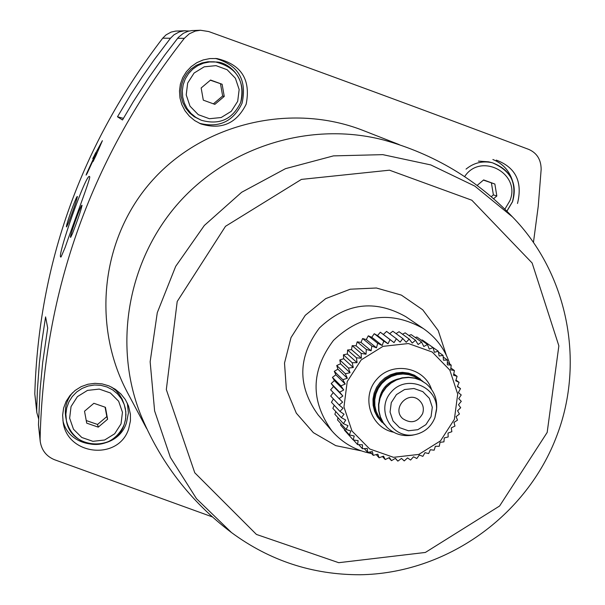 <?xml version="1.0" encoding="UTF-8"?>
<svg xmlns="http://www.w3.org/2000/svg" width="605" height="605" viewBox="0 0 605 605"><rect width="100%" height="100%" fill="white"/><g stroke="black" fill="none" stroke-linecap="round" stroke-linejoin="round"><path stroke-width="0.91" d="M212.574 516.98L54.374 459.671C46.373 456.299 41.669 450.294 40.255 441.642L40.104 438.799C43.734 289.954 91.801 156.461 184.321 38.327L189.267 33.819L195.302 31.067L200.535 30.258L208.733 31.551C320.824 72.003 427.478 111.275 528.702 149.382C536.953 152.982 541.097 159.675 541.15 169.445L538.246 206.229L533.436 242.529M87.059 173.59L86.076 175.102L86.795 173.204L96.195 152.717L92.746 158.571L102.389 140.678L96.013 155.485L92.996 161.664L96.49 153.05L87.059 173.59M68.289 223.222C73.228 210.336 76.253 201.45 77.387 196.565C76.752 194.409 64.803 228.161 66.588 226.875L68.289 223.222M38.599 418.728L36.837 412.64L36.708 410.031L37.397 390.028L39.348 363.363L41.579 343.398L45.587 316.884L47.697 328.046L42.683 362.531L40.043 390.217L38.463 424.869L40.104 438.799M123.42 118.346L117.483 116.78L122.49 119.979L133.236 101.784L148.49 78.083L164.764 55.07L178.445 37.306L183.36 33.29L188.026 31.286L191.777 30.575L200.535 30.258M117.483 116.78L131.391 93.533L142.485 76.502L154.124 59.834L170.489 38.228L173.975 34.795L179.33 31.883L184.101 30.825L189.161 30.999M185.319 30.749L175.594 31.097L171.147 32.088L166.08 34.856L162.722 38.175C81.395 144.497 38.758 263.062 34.795 393.87L36.837 412.64M65.045 247.679C72.479 225.877 91.294 176.69 89.661 176.728C86.969 170.224 55.433 260.301 61.052 256.974L65.045 247.679M72.479 233.522C77.697 219.955 80.888 210.57 82.053 205.36C81.342 203.008 68.713 238.725 70.664 237.334L72.479 233.522M477.073 185.485L483.629 179.927L494.86 184.033L496.834 195.975L493.514 198.788M107.607 419.227L98.26 427.145L86.719 423.152L84.526 411.226L93.881 403.293L105.429 407.301L107.607 419.227L106.82 416.595L97.534 424.46L98.26 427.145M224.251 96.422L214.851 104.362L203.303 100.15L201.155 87.982L210.563 80.034L222.118 84.254L224.251 96.422L222.648 96.006L213.391 103.833M128.646 428.975L130.438 420.853L130.393 414.168L128.532 406.023L125.348 399.557L120.856 393.916L115.313 389.287L108.961 385.884L102.071 383.88L94.94 383.336L87.869 384.258L81.168 386.64L75.141 390.437L70.044 395.436L66.111 401.395L63.608 408.065L62.633 415.181L63.17 422.381C67.488 455.361 118.406 460.927 128.646 428.975M246.152 104.234C251.022 79.527 241.251 64.296 216.84 58.541L209.927 58.564L203.159 59.948L196.806 62.686L191.135 66.679L186.355 71.73L182.702 77.629L180.381 84.14L179.481 91.022L179.972 97.957L181.833 104.65L185.009 110.791L189.365 116.168L194.681 120.584L200.762 123.881C221.37 130.143 236.495 123.594 246.152 104.234M399.255 144.625L362.577 130.249C291.247 102.547 204.248 123.08 153.042 179.67C101.315 236.517 91.257 324.462 127.337 392.342L146.569 428.438M517.502 203.469C522.78 181.825 515.71 167.373 496.289 160.113M40.248 441.65L38.463 424.869M512.48 216.915C476.861 179.625 434.019 154.018 383.956 140.088C311.446 121.038 229.545 145.813 178.793 202.735C128.124 259.726 112.984 343.95 140.292 413.767C159.917 461.88 190.31 501.477 231.473 532.544C269.664 560.706 312.49 574.773 359.96 574.75C446.089 573.593 527.099 515.989 557.092 435.025C585.088 361.291 567.505 273.256 512.48 216.915L474.812 186.098L430.79 164.923L382.791 154.646L333.446 155.886L285.499 168.659L241.637 192.284L204.331 225.476L175.684 266.366L157.285 312.664L150.146 361.767L154.615 410.924L170.383 457.418L196.496 498.694L231.473 532.544M199.332 123.246C219.04 128.26 233.288 121.56 242.083 103.16C247.127 79.913 238.257 65.007 215.471 58.435M214.004 61.816L207.878 61.763L201.873 62.973L196.232 65.385L191.203 68.902L186.99 73.379L183.776 78.627L181.697 84.42L180.842 90.523L181.235 96.671L182.869 102.6L185.667 108.076L189.524 112.863L194.258 116.757L201.291 120.244C219.358 125.341 232.494 119.412 240.692 102.457C245.214 80.987 236.895 67.503 215.72 62.012L209.549 61.96L203.492 63.17L197.812 65.605L192.745 69.151L188.503 73.659L185.266 78.953L183.164 84.791L182.302 90.939L182.695 97.133L184.343 103.115L187.164 108.628L191.044 113.453L195.823 117.378L201.291 120.244C219.365 125.341 232.509 119.412 240.707 102.457C247.853 78.189 227.964 61.445 215.72 62.012L214.004 61.816M512.488 180.797C509.259 170.58 502.717 163.486 492.871 159.501M506.854 211.19L512.465 201.715C517.109 182.657 510.416 169.672 492.387 162.768L488.59 161.815L478.419 161.119M62.89 420.513C69.499 450.975 117.309 452.548 126.475 422.721L128.404 413.003L127.345 403.172M72.509 392.758C66.497 400.056 64.266 408.337 65.824 417.579L66.384 420.505C73.409 449.727 111.554 453.553 124.191 424.574L125.628 418.925L125.825 411.657L124.237 404.571L121.476 398.884L117.559 393.908L112.651 389.877L106.987 386.973L100.816 385.325L94.425 385.014L88.096 386.05L82.121 388.395L76.767 391.934L72.29 396.509L68.887 401.909L66.716 407.899L65.869 414.191L66.384 420.505C70.505 449.394 115.623 452.457 124.184 424.536L125.371 420.324L125.953 414.546L125.401 408.768L124.237 404.571L122.202 399.255L119.457 394.573L115.888 390.482L111.615 387.102M210.351 80.208L222.118 84.254M220.523 83.929L222.648 96.006M97.534 424.46L86.243 420.551M105.096 407.188L106.82 416.595M483.418 180.101L494.86 184.033M491.426 183.028L493.385 194.893L496.834 195.975M493.385 194.893L491.169 196.769M96.997 153.231L96.49 153.05M97.08 153.035L96.195 152.717M421.594 342.052L423.81 346.514L427.478 344.502L429.255 349.13L433.051 347.565L434.382 352.307L438.262 351.195L439.139 356.012L443.057 355.362L443.473 360.202L447.382 360.013L447.337 364.83L451.186 365.095L450.687 369.837L454.431 370.555L453.493 375.183L457.085 376.34L455.724 380.795L459.119 382.375L457.342 386.625L460.503 388.599L458.348 392.6L461.229 394.944L458.726 398.657L461.29 401.342L458.469 404.73L460.685 407.725L457.577 410.757L459.422 414.017L456.072 416.663L457.516 420.157L453.962 422.396L454.983 426.071L451.269 427.879L451.852 431.698L448.025 433.067L448.161 436.984L444.267 437.899L443.941 441.862L440.039 442.315L439.253 446.286L435.373 446.278L434.14 450.196L430.336 449.742L428.65 453.568L424.975 452.669L422.857 456.352L419.341 455.02L416.807 458.514L413.51 456.775L410.583 460.042L407.536 457.917L404.238 460.919L401.486 458.431L397.856 461.123L395.428 458.31L391.488 460.662L389.423 457.554L385.219 459.535L383.54 456.17L379.108 457.758L377.838 454.173L373.232 455.346L372.393 451.595L367.643 452.328L367.25 448.449L362.41 448.728L362.471 444.773L357.585 444.599L358.115 440.614L353.229 439.971L354.212 436.008L349.387 434.904L350.832 431.01L346.105 429.452L347.988 425.67L343.413 423.674L345.727 420.052L341.341 417.632L344.063 414.221L339.919 411.392L343.027 408.224L339.155 405.025L342.627 402.143L339.065 398.597L342.861 396.041L339.647 392.184L343.731 389.983L340.902 385.854L345.236 384.039L342.808 379.675L347.346 378.276L345.342 373.716L350.038 372.748L348.48 368.044L353.297 367.53L352.193 362.728L357.079 362.667L356.436 357.82L361.336 358.221L361.155 353.373L366.025 354.243L366.312 349.44L371.099 350.764L371.833 346.06L376.499 347.837L377.671 343.277L382.171 345.485L383.759 341.114L388.032 343.738L390.021 339.602L394.044 342.619L396.396 338.747L400.117 342.127L402.817 338.573L406.205 342.279L409.199 339.065L412.224 343.065L415.484 340.229L418.115 344.479L421.594 342.052L411.166 334.633L408.889 335.503M427.478 344.502L416.898 337.023L415.196 337.499M433.051 347.565L422.343 340.01L421.367 340.184M438.262 351.195L427.38 343.564M344.487 429.437L344.464 430.178L353.229 439.971M340.91 423.689L340.713 425.232L349.387 434.904M338.006 417.715L337.507 419.908L346.105 429.452M335.775 411.559L334.875 414.266L343.413 423.674M334.24 405.267L332.856 408.367L341.341 417.632M333.393 398.907L331.464 402.28L339.919 411.392M333.249 392.524L330.716 396.063L339.155 405.025M396.396 338.747L386.565 331.404L383.366 334.482L380.341 332.228L377.512 335.578L374.23 333.703L371.803 337.28L368.294 335.813L366.282 339.564L362.592 338.528L361.026 342.415L357.2 341.825L356.088 345.795L352.178 345.659L351.52 349.667L347.565 350L347.376 354.001L343.428 354.787L343.693 358.727L339.806 359.975L340.524 363.809L336.743 365.511L337.9 369.194L334.27 371.319L335.851 374.805L332.417 377.354L334.391 380.59L331.2 383.532L333.544 386.489L330.632 389.786L339.065 398.597M402.817 338.573L392.827 331.23L389.658 333.71M409.199 339.065L399.058 331.714L396.063 333.612M415.484 340.229L405.191 332.856L402.499 334.21M454.37 419.378L457.705 394.12L449.817 370.086L432.227 352.027L408.383 343.534L383.01 346.347L361.17 359.922L347.225 381.566L343.958 406.953L351.989 431.01L369.693 448.978L393.53 457.32L418.789 454.423L440.485 440.879L454.37 419.378M422.615 413.676C424.249 408.443 423.107 403.974 419.182 400.26C408.012 389.938 391.246 408.761 402.794 418.668C411.029 423.976 417.639 422.313 422.615 413.676M423.001 381.475L415.272 375.902L409.464 373.822L403.323 373.051L397.13 373.625L391.185 375.524L385.763 378.654L381.112 382.867L377.467 387.971L374.987 393.719L373.792 399.844L373.935 406.061L375.41 412.073L378.148 417.601L384.576 424.634M425.95 383.57L420.536 380.114L414.652 378.012L408.436 377.233L402.166 377.815L396.146 379.736L390.656 382.904L385.952 387.177L382.254 392.342L379.743 398.158L378.533 404.359L378.677 410.659L380.174 416.739L382.942 422.335L387.003 427.319M436.5 409.971L436.712 407.8C437.052 397.999 433.52 389.96 426.102 383.691L420.838 380.363L414.954 378.254L408.73 377.475L402.461 378.057L396.434 379.985L390.936 383.154L386.232 387.427L382.534 392.592L380.023 398.415L378.806 404.624L378.949 410.924L380.447 417.011L383.222 422.615L387.139 427.455C394.226 434.095 402.612 436.681 412.308 435.214L414.44 434.745M379.108 457.758L376.204 454.597M385.219 459.535L382.451 456.563M391.488 460.662L388.826 457.834M397.856 461.123L395.254 458.408M460.503 388.599L457.471 386.323M459.119 382.375L455.958 380.031M457.085 376.34L453.758 373.905M454.431 370.555L450.884 367.991M451.186 365.095L447.367 362.357M447.382 360.013L443.208 357.041M443.057 355.362L438.428 352.087M394.044 342.619L383.366 334.482M390.021 339.602L380.341 332.228M388.032 343.738L377.512 335.578M383.759 341.114L374.23 333.703M382.171 345.485L371.803 337.28M377.671 343.277L368.294 335.813M376.499 347.837L366.282 339.564M371.833 346.06L362.592 338.528M371.099 350.764L361.026 342.415M366.312 349.44L357.2 341.825M366.025 354.243L356.088 345.795M361.155 353.373L352.178 345.659M361.336 358.221L351.52 349.667M356.436 357.82L347.565 350M357.079 362.667L347.376 354.001M352.193 362.728L343.428 354.787M353.297 367.53L343.693 358.727M348.48 368.044L339.806 359.975M350.038 372.748L340.524 363.809M345.342 373.716L336.743 365.511M347.346 378.276L337.9 369.194M342.808 379.675L334.27 371.319M345.236 384.039L335.851 374.805M340.902 385.854L332.417 377.354M343.731 389.983L334.391 380.59M339.647 392.184L331.2 383.532M342.861 396.041L333.544 386.489M357.585 444.599L353.479 440.009M362.41 448.728L358.735 444.645M367.643 452.328L364.301 448.623M373.232 455.346L370.139 451.943M34.795 393.87L36.708 410.031M177.62 38.281L184.321 38.327M162.722 38.175L170.489 38.228M504.842 209.217L509.894 200.747C521.374 173.552 480.68 151.794 464.602 176.652M121.03 423.878L122.452 412.27L118.648 401.236L110.375 392.963L99.25 389.091L87.483 390.399L77.417 396.63L71.05 406.552L69.643 418.191L73.477 429.232L81.781 437.483L92.905 441.325L104.642 440.001L114.678 433.777L121.03 423.878M237.689 101.322L239.156 89.525L235.39 78.249L227.125 69.719L216 65.642L204.203 66.822L194.092 73.039L187.671 83.059L186.211 94.887L190.008 106.17L198.296 114.678L209.428 118.724L221.196 117.521L231.276 111.312L237.689 101.322M547.177 432.431L558.861 345.863L532.135 263.016L471.817 200.21L389.476 170.186L301.426 179.398L225.499 226.308L177.204 301.494L166.322 389.612L194.772 472.777L256.429 534.434L338.724 562.695L425.375 552.448L499.601 506.007L547.177 432.431M446.324 355.188L438.224 330.549L422.736 309.82L401.402 295.127L376.393 288.003L350.257 289.198L325.694 298.628L305.253 315.318L291.028 337.56L284.509 363.045L286.339 389.144L296.314 413.162L313.375 432.658L335.76 445.643L361.162 450.838M332.024 431.055C310.304 400.926 310.773 370.714 333.438 340.418C360.905 314.403 390.86 310.441 423.303 328.53L405.66 316.589C374.518 299.218 345.78 303.007 319.432 327.955C297.705 357.003 297.267 385.99 318.117 414.917L332.024 431.055C342.627 443.087 355.816 450.581 371.591 453.538M506.892 211.228L512.533 201.737C517.751 183.837 511.036 170.844 492.387 162.768C482.654 160.605 473.874 162.722 466.039 169.12M95.983 153.103L95.461 152.914M95.325 154.313L94.841 154.139M87.173 173.34L86.795 173.204M431.554 389.491C424.377 367.046 392.539 360.951 376.923 379.138C360.671 396.744 370.404 427.667 393.53 432.204M420.475 379.191L414.387 375.191L408.594 373.111L402.461 372.34L396.283 372.914L390.346 374.813L384.931 377.936L380.295 382.141L376.658 387.23L374.177 392.97L372.99 399.081L373.134 405.289L374.601 411.287L377.338 416.807L382.02 422.388M419.454 379.615L414.433 376.567L408.859 374.669L402.983 374.003L397.084 374.616L391.42 376.461L386.255 379.471L381.823 383.502L378.337 388.365L375.947 393.84L374.76 399.678L374.843 405.615L376.181 411.37L378.715 416.694L382.322 421.322M398.453 378.836C387.291 381.876 380.848 389.121 379.116 400.555M412.308 435.214L414.637 434.708C424.37 432.605 431.123 426.933 434.904 417.684L436.485 410.167C438.474 386.708 406.719 373.829 391.299 391.934C375.1 409.343 391.564 439.396 414.637 434.708C424.37 432.605 431.123 426.933 434.904 417.677L436.712 407.8M431.062 416.648L432.303 407.256L429.361 398.324L422.812 391.632L413.956 388.501L404.548 389.552L396.449 394.596L391.276 402.62L390.051 412.035L393.016 420.967L399.572 427.652L408.428 430.768L417.821 429.694L425.897 424.657L431.062 416.648M423.303 328.53C436.144 337.431 445.008 349.304 449.886 364.157"/></g></svg>
